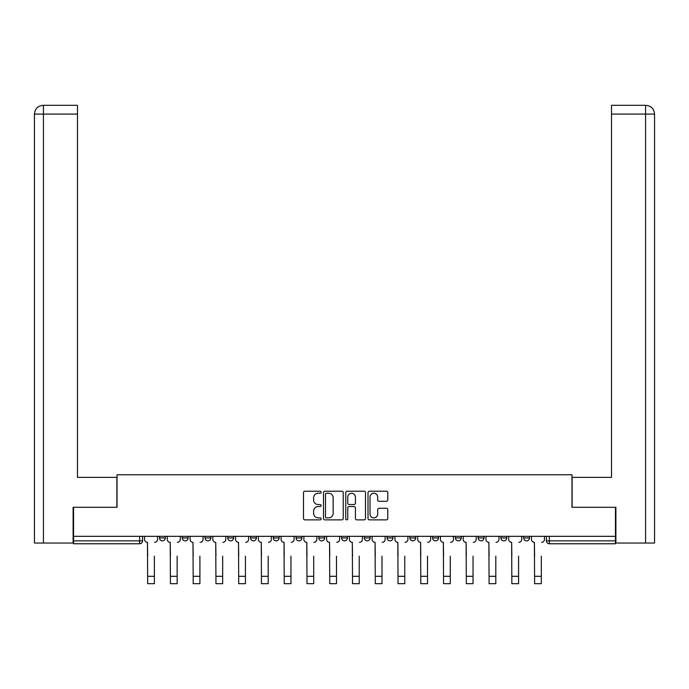 <?xml version="1.0" encoding="UTF-8"?>
<svg xmlns="http://www.w3.org/2000/svg" width="689" height="689" viewBox="0 0 689 689"><rect width="100%" height="100%" fill="white"/><g stroke="black" fill="none" stroke-linecap="round" stroke-linejoin="round"><path stroke-width="1.03" d="M321.152 492.222A0.999 0.999 0 0 0 320.152 491.223L304.934 491.223A1.43 1.43 0 0 0 303.504 492.652L303.504 518.429A1.43 1.43 0 0 0 304.934 519.868L320.152 519.868A0.999 0.999 0 0 0 321.152 518.86A0.999 0.999 0 0 0 320.152 517.861L318.18 517.861A4.582 4.582 0 0 1 313.598 513.279L313.598 511.126A4.582 4.582 0 0 1 318.18 506.544L320.152 506.544A0.999 0.999 0 0 0 321.152 505.545A0.999 0.999 0 0 0 320.152 504.537L318.18 504.537A4.582 4.582 0 0 1 313.598 499.956L313.598 497.811A4.582 4.582 0 0 1 318.18 493.229L320.152 493.229A0.999 0.999 0 0 0 321.152 492.222M409.869 536.326L409.869 537.937L415.7 537.937A2.92 2.92 0 0 1 412.78 540.856A2.92 2.92 0 0 1 409.869 537.937L409.869 536.326M341.58 536.326L341.58 537.937L347.42 537.937A2.92 2.92 0 0 1 344.5 540.856A2.92 2.92 0 0 1 341.58 537.937L341.58 536.326M296.063 536.326L296.063 537.937L301.894 537.937A2.92 2.92 0 0 1 298.974 540.856A2.92 2.92 0 0 1 296.063 537.937L296.063 536.326M273.3 536.326L273.3 537.937L279.131 537.937A2.92 2.92 0 0 1 276.22 540.856A2.92 2.92 0 0 1 273.3 537.937L273.3 536.326M227.775 536.326L227.775 537.937L233.614 537.937A2.92 2.92 0 0 1 230.694 540.856A2.92 2.92 0 0 1 227.775 537.937L227.775 536.326M386.357 501.316A1.43 1.43 0 0 0 387.786 499.887L387.786 492.652A1.43 1.43 0 0 0 386.357 491.223L369.459 491.223A1.43 1.43 0 0 0 368.021 492.652L368.021 518.429A1.43 1.43 0 0 0 369.459 519.868L386.357 519.868A1.43 1.43 0 0 0 387.786 518.429L387.786 509.696A1.43 1.43 0 0 0 386.357 508.267L379.122 508.267A1.43 1.43 0 0 0 377.693 509.696L377.693 514.028A3.833 3.833 0 0 1 373.86 517.861A3.833 3.833 0 0 1 370.027 514.028L370.027 497.062A3.833 3.833 0 0 1 373.86 493.229A3.833 3.833 0 0 1 377.693 497.062L377.693 499.887A1.43 1.43 0 0 0 379.122 501.316L386.357 501.316M43.424 543.044L34.45 543.044L34.45 114.081C34.975 108.759 37.886 105.839 43.192 105.322L77.495 105.322L77.495 114.081L43.424 114.081L43.424 543.044L73.112 543.044L73.112 507.293L117.035 507.293L117.035 474.755L571.965 474.755L571.965 507.293L615.449 507.293L615.449 536.326L73.551 536.326L73.551 540.856L142.563 540.856L142.563 536.326L142.563 540.856A2.92 2.92 0 0 1 139.652 543.767L73.551 543.767L73.551 540.856M73.551 507.293L73.551 536.326M343.243 492.652A1.43 1.43 0 0 0 341.813 491.223L324.915 491.223A1.43 1.43 0 0 0 323.486 492.652L323.486 518.429A1.43 1.43 0 0 0 324.915 519.868L341.813 519.868A1.43 1.43 0 0 0 343.243 518.429L343.243 492.652M347.187 491.223L364.085 491.223A1.43 1.43 0 0 1 365.514 492.652L365.514 518.429A1.43 1.43 0 0 1 364.085 519.868L356.85 519.868A1.43 1.43 0 0 1 355.421 518.429L355.421 507.982A1.43 1.43 0 0 0 353.991 506.544L349.194 506.544A1.43 1.43 0 0 0 347.756 507.982L347.756 518.86A0.999 0.999 0 0 1 346.756 519.868A0.999 0.999 0 0 1 345.757 518.86L345.757 492.652A1.43 1.43 0 0 1 347.187 491.223M546.437 536.326L546.437 540.856L615.449 540.856L615.449 543.767L549.348 543.767A2.92 2.92 0 0 1 546.437 540.856M615.449 536.326L615.449 540.856M529.505 536.326L529.505 537.937A2.92 2.92 0 0 1 526.594 540.856A2.92 2.92 0 0 1 523.674 537.937L529.505 537.937M523.674 536.326L523.674 537.937M506.751 536.326L506.751 537.937A2.92 2.92 0 0 1 503.831 540.856A2.92 2.92 0 0 1 500.912 537.937L506.751 537.937M500.912 536.326L500.912 537.937M483.988 536.326L483.988 537.937A2.92 2.92 0 0 1 481.068 540.856A2.92 2.92 0 0 1 478.149 537.937L483.988 537.937M478.149 536.326L478.149 537.937M461.225 536.326L461.225 537.937A2.92 2.92 0 0 1 458.306 540.856A2.92 2.92 0 0 1 455.386 537.937A2.92 2.92 0 0 0 458.306 540.856M455.386 536.326L455.386 537.937L461.225 537.937M438.462 536.326L438.462 537.937A2.92 2.92 0 0 1 435.543 540.856A2.92 2.92 0 0 1 432.623 537.937A2.92 2.92 0 0 0 435.543 540.856M432.623 536.326L432.623 537.937L438.462 537.937M415.7 536.326L415.7 537.937A2.92 2.92 0 0 1 412.78 540.856M392.937 536.326L392.937 537.937A2.92 2.92 0 0 1 390.026 540.856A2.92 2.92 0 0 1 387.106 537.937L392.937 537.937M387.106 536.326L387.106 537.937M370.182 536.326L370.182 537.937A2.92 2.92 0 0 1 367.263 540.856A2.92 2.92 0 0 1 364.343 537.937L370.182 537.937L370.182 536.326M364.343 536.326L364.343 537.937M347.42 536.326L347.42 537.937M324.657 536.326L324.657 537.937A2.92 2.92 0 0 1 321.737 540.856A2.92 2.92 0 0 1 318.818 537.937L324.657 537.937L324.657 536.326M318.818 536.326L318.818 537.937M301.894 536.326L301.894 537.937L301.894 536.326M279.131 537.937L279.131 536.326L279.131 537.937A2.92 2.92 0 0 1 276.22 540.856M256.377 536.326L256.377 537.937A2.92 2.92 0 0 1 253.457 540.856A2.92 2.92 0 0 1 250.538 537.937A2.92 2.92 0 0 0 253.457 540.856A2.92 2.92 0 0 0 256.377 537.937L256.377 536.326M250.538 536.326L250.538 537.937L256.377 537.937M233.614 536.326L233.614 537.937M210.851 536.326L210.851 537.937A2.92 2.92 0 0 1 207.932 540.856A2.92 2.92 0 0 1 205.012 537.937A2.92 2.92 0 0 0 207.932 540.856A2.92 2.92 0 0 0 210.851 537.937L205.012 537.937L205.012 536.326M182.249 536.326L182.249 537.937L188.088 537.937L188.088 536.326L188.088 537.937A2.92 2.92 0 0 1 185.169 540.856A2.92 2.92 0 0 1 182.249 537.937A2.92 2.92 0 0 0 185.169 540.856M159.495 536.326L159.495 537.937L165.326 537.937L165.326 536.326L165.326 537.937A2.92 2.92 0 0 1 162.406 540.856A2.92 2.92 0 0 1 159.495 537.937A2.92 2.92 0 0 0 162.406 540.856M326.491 493.229A0.999 0.999 0 0 0 325.492 494.228L325.492 516.862A0.999 0.999 0 0 0 326.491 517.861L328.567 517.861A4.582 4.582 0 0 0 333.149 513.279L333.149 497.811A4.582 4.582 0 0 0 328.567 493.229L326.491 493.229M355.421 497.131A3.833 3.833 0 0 0 351.588 493.298A3.833 3.833 0 0 0 347.756 497.131L347.756 503.108A1.43 1.43 0 0 0 349.194 504.537L353.991 504.537A1.43 1.43 0 0 0 355.421 503.108L355.421 497.131M144.535 539.392L144.535 536.326L144.535 539.392A2.92 2.92 0 0 0 147.455 542.312L147.67 556.169M147.455 542.312L147.67 583.678L154.388 583.678L154.388 556.169M157.523 539.392L157.523 536.326L157.523 539.392A2.92 2.92 0 0 1 154.603 542.312M167.298 539.392L167.298 536.326L167.298 539.392A2.92 2.92 0 0 0 170.217 542.312L170.433 556.169M170.217 542.312L170.433 583.678L177.142 583.678L177.142 556.169M180.285 539.392L180.285 536.326L180.285 539.392A2.92 2.92 0 0 1 177.366 542.312M190.061 539.392L190.061 536.326L190.061 539.392A2.92 2.92 0 0 0 192.98 542.312L193.196 556.169M192.98 542.312L193.196 583.678L199.905 583.678L199.905 556.169M203.048 539.392L203.048 536.326L203.048 539.392A2.92 2.92 0 0 1 200.129 542.312M116.889 507.293L116.889 477.382L77.495 477.382L77.495 114.081M43.424 105.322L43.424 114.081L34.45 114.081L34.45 455.498L34.45 114.081C34.958 108.767 37.878 105.848 43.2 105.322M572.111 507.293L572.111 477.382L611.505 477.382L611.505 105.322L645.782 105.322L611.505 105.322M654.55 455.498L654.55 114.081L654.55 543.044L615.888 543.044L615.888 507.293L615.449 507.293M645.8 105.322L643.604 105.322L645.8 105.322C651.114 105.839 654.025 108.759 654.55 114.081L611.505 114.081M177.142 583.678L170.433 583.678M199.905 583.678L193.196 583.678M212.823 539.392L212.823 536.326L212.823 539.392A2.92 2.92 0 0 0 215.735 542.312L215.958 556.169M215.735 542.312L215.958 583.678L222.668 583.678L222.668 556.169M225.803 539.392L225.803 536.326L225.803 539.392A2.92 2.92 0 0 1 222.892 542.312M235.578 539.392L235.578 536.326L235.578 539.392A2.92 2.92 0 0 0 238.497 542.312L238.721 556.169M238.497 542.312L238.721 583.678L245.43 583.678L245.43 556.169M248.565 539.392L248.565 536.326L248.565 539.392A2.92 2.92 0 0 1 245.646 542.312M258.341 539.392L258.341 536.326L258.341 539.392A2.92 2.92 0 0 0 261.26 542.312L261.476 556.169M261.26 542.312L261.476 583.678L268.193 583.678L268.193 556.169M271.328 539.392L271.328 536.326L271.328 539.392A2.92 2.92 0 0 1 268.409 542.312M222.668 583.678L215.958 583.678M245.43 583.678L238.721 583.678M268.193 583.678L261.476 583.678M281.103 539.392L281.103 536.326L281.103 539.392A2.92 2.92 0 0 0 284.023 542.312L284.238 556.169M284.023 542.312L284.238 583.678L290.956 583.678L290.956 556.169M294.091 539.392L294.091 536.326L294.091 539.392A2.92 2.92 0 0 1 291.171 542.312M290.956 583.678L284.238 583.678M303.866 539.392L303.866 536.326L303.866 539.392A2.92 2.92 0 0 0 306.786 542.312L307.001 556.169M306.786 542.312L307.001 583.678L313.71 583.678L313.71 556.169M316.854 539.392L316.854 536.326L316.854 539.392A2.92 2.92 0 0 1 313.934 542.312M313.71 583.678L307.001 583.678M326.629 539.392L326.629 536.326L326.629 539.392A2.92 2.92 0 0 0 329.549 542.312L329.764 556.169M329.549 542.312L329.764 583.678L336.473 583.678L336.473 556.169M339.608 539.392L339.608 536.326L339.608 539.392A2.92 2.92 0 0 1 336.697 542.312M336.473 583.678L329.764 583.678M349.392 539.392L349.392 536.326L349.392 539.392A2.92 2.92 0 0 0 352.303 542.312L352.527 556.169M352.303 542.312L352.527 583.678L359.236 583.678L359.236 556.169M362.371 539.392L362.371 536.326L362.371 539.392A2.92 2.92 0 0 1 359.451 542.312M359.236 583.678L352.527 583.678M372.146 539.392L372.146 536.326L372.146 539.392A2.92 2.92 0 0 0 375.066 542.312L375.29 556.169M375.066 542.312L375.29 583.678L381.999 583.678L381.999 556.169M385.134 539.392L385.134 536.326L385.134 539.392A2.92 2.92 0 0 1 382.214 542.312M381.999 583.678L375.29 583.678M394.909 539.392L394.909 536.326L394.909 539.392A2.92 2.92 0 0 0 397.829 542.312L398.044 556.169M397.829 542.312L398.044 583.678L404.762 583.678L404.762 556.169M407.897 539.392L407.897 536.326L407.897 539.392A2.92 2.92 0 0 1 404.977 542.312M404.762 583.678L398.044 583.678M417.672 539.392L417.672 536.326L417.672 539.392A2.92 2.92 0 0 0 420.591 542.312L420.807 556.169M420.591 542.312L420.807 583.678L427.524 583.678L427.524 556.169M430.659 539.392L430.659 536.326L430.659 539.392A2.92 2.92 0 0 1 427.74 542.312M427.524 583.678L420.807 583.678M440.435 539.392L440.435 536.326L440.435 539.392A2.92 2.92 0 0 0 443.354 542.312L443.57 556.169M443.354 542.312L443.57 583.678L450.279 583.678L450.279 556.169M453.422 539.392L453.422 536.326L453.422 539.392A2.92 2.92 0 0 1 450.503 542.312M450.279 583.678L443.57 583.678M463.197 539.392L463.197 536.326L463.197 539.392A2.92 2.92 0 0 0 466.108 542.312L466.332 556.169M466.108 542.312L466.332 583.678L473.042 583.678L473.042 556.169M476.177 539.392L476.177 536.326L476.177 539.392A2.92 2.92 0 0 1 473.265 542.312M473.042 583.678L466.332 583.678M485.952 539.392L485.952 536.326L485.952 539.392A2.92 2.92 0 0 0 488.871 542.312L489.095 556.169M488.871 542.312L489.095 583.678L495.804 583.678L495.804 556.169M498.939 539.392L498.939 536.326L498.939 539.392A2.92 2.92 0 0 1 496.02 542.312M495.804 583.678L489.095 583.678M508.715 539.392L508.715 536.326L508.715 539.392A2.92 2.92 0 0 0 511.634 542.312L511.858 556.169M511.634 542.312L511.858 583.678L518.567 583.678L518.567 556.169M521.702 539.392L521.702 536.326L521.702 539.392A2.92 2.92 0 0 1 518.783 542.312M518.567 583.678L511.858 583.678M531.477 539.392L531.477 536.326L531.477 539.392A2.92 2.92 0 0 0 534.397 542.312L534.612 556.169M534.397 542.312L534.612 583.678L541.33 583.678L541.33 556.169M544.465 539.392L544.465 536.326L544.465 539.392A2.92 2.92 0 0 1 541.545 542.312M541.33 583.678L534.612 583.678M139.652 536.326L139.652 543.767M549.348 536.326L549.348 543.767M154.388 576.305L147.67 576.305M34.45 114.081L34.45 455.498M645.576 543.044L645.576 105.322M177.142 576.305L170.433 576.305M199.905 576.305L193.196 576.305M222.668 576.305L215.958 576.305M245.43 576.305L238.721 576.305M268.193 576.305L261.476 576.305M290.956 576.305L284.238 576.305M313.71 576.305L307.001 576.305M336.473 576.305L329.764 576.305M359.236 576.305L352.527 576.305M381.999 576.305L375.29 576.305M404.762 576.305L398.044 576.305M427.524 576.305L420.807 576.305M450.279 576.305L443.57 576.305M473.042 576.305L466.332 576.305M495.804 576.305L489.095 576.305M518.567 576.305L511.858 576.305M541.33 576.305L534.612 576.305"/></g></svg>
